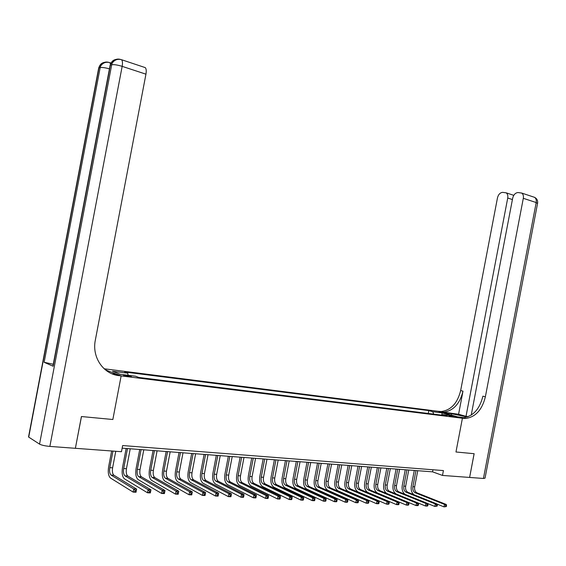 <?xml version="1.0" encoding="UTF-8"?>
<svg xmlns="http://www.w3.org/2000/svg" width="566" height="566" viewBox="0 0 566 566"><rect width="100%" height="100%" fill="white"/><g stroke="black" fill="none" stroke-linecap="round" stroke-linejoin="round"><path stroke-width="0.85" d="M129.098 376.553L131.333 376.468L125.786 375.251L123.537 375.343L129.098 376.553M75.377 448.279L81.483 416.541L112.846 419.505L121.145 375.916L462.415 418.239L437.999 411.277L104.158 368.777M122.15 448.159L432.58 471.839L442.485 475.433L443.419 470.579L122.645 445.548L121.471 451.71L75.434 448.307M451.647 415.939L449.192 415.777L456.712 417.107L451.647 415.939L451.548 416.456M144.196 67.262L145.285 67.623C146.269 68.769 146.488 70.955 145.943 74.174L122.164 66.356L49.865 446.418L75.377 448.307L81.419 416.534L112.846 419.505L121.145 375.916L105.446 369.888M433.705 414.149L432.714 411.715L428.809 410.591L124.697 372.003L127.718 373.171L128.135 375.286M432.714 411.715L442.195 412.911L452.347 415.812L442.824 414.623L442.188 415.203M127.718 373.171L112.535 371.254L120.24 374.296L135.585 376.22L138.741 377.437L446.871 415.784L442.824 414.623M474.11 453.706L469.61 477.442L474.145 453.706L455.97 451.986L474.11 453.706M442.485 475.433L469.575 477.435M464.403 417.701L457.519 416.838L462.415 418.239L455.97 451.986L462.415 418.239L465.733 418.479C475.603 417.008 482.147 409.784 485.366 396.794L523.309 198.312C523.684 195.9 523.161 194.145 521.725 193.063L518.003 192.539C515.364 192.85 513.588 194.711 512.69 198.121L471.216 415.126M432.976 469.766L432.58 471.839M428.809 410.591L428.257 413.47M441.713 415.147L442.195 412.911M413.972 494.741C411.652 492.866 410.76 489.979 411.305 486.081L414.291 470.445M417.75 470.707L414.673 486.81C414.312 489.767 415.069 491.776 416.937 492.83L446.312 504.49L444.494 504.398L445.789 505.523L445.598 506.513L446.326 506.549L446.517 505.558L445.789 505.523M415.96 470.572L412.883 486.696C412.515 489.661 413.272 491.67 415.14 492.724L444.494 504.398L444.02 506.881L437.164 504.129M446.326 506.549L444.02 506.881L445.598 506.513M446.517 505.558L446.312 504.49M405.107 494.366C402.652 492.554 401.697 489.597 402.249 485.508L405.263 469.759M408.744 470.021L405.645 486.244C405.277 489.222 406.027 491.238 407.888 492.3L437.15 504.03L435.296 503.938L436.598 505.077L436.407 506.075L437.15 506.11L437.341 505.113L436.598 505.077M406.926 469.886L403.82 486.13C403.452 489.109 404.202 491.132 406.063 492.194L435.296 503.938L434.822 506.443L427.846 503.62M437.15 506.11L434.822 506.443L436.407 506.075M437.341 505.113L437.15 504.03M427.825 505.664L428.016 504.66L427.266 504.617L427.068 505.629L427.825 505.664L427.358 506.089L425.476 505.997L396.384 494.09C393.611 492.477 392.507 489.427 393.066 484.928L396.094 469.058M399.596 469.327L396.476 485.663C396.108 488.67 396.844 490.701 398.697 491.769L427.839 503.57L425.957 503.478L427.266 504.617M397.757 469.186L394.629 485.55C394.254 488.557 394.99 490.595 396.844 491.663L425.957 503.478L425.476 505.997L427.068 505.629M428.016 504.66L427.839 503.57M418.352 505.212L418.55 504.193L417.786 504.157L417.588 505.176L418.352 505.212L417.899 505.636L415.989 505.544L387.024 493.566C384.264 491.946 383.168 488.868 383.741 484.333L386.79 468.351M390.314 468.62L387.172 485.083C386.797 488.104 387.526 490.156 389.373 491.224L418.38 503.103L416.477 503.004L417.786 504.157M388.446 468.471L385.297 484.963C384.915 487.991 385.651 490.043 387.491 491.118L416.477 503.004L415.989 505.544L417.588 505.176M418.55 504.193L418.38 503.103M408.73 504.752L408.928 503.726L408.15 503.69L407.959 504.716L408.73 504.752L408.291 505.176L406.346 505.084L377.522 493.036C374.777 491.401 373.694 488.302 374.275 483.739L377.352 467.629M380.897 467.898L377.727 484.489C377.345 487.531 378.074 489.597 379.906 490.68L408.779 502.622L406.841 502.523L408.15 503.69M378.994 467.749L375.824 484.369C375.435 487.418 376.164 489.484 377.996 490.566L406.841 502.523L406.346 505.084L407.959 504.716M408.928 503.726L408.779 502.622M467.382 417.008L451.611 413.739L442.669 412.607L437.999 411.277L441.282 411.532C451.052 410.159 457.512 403.169 460.653 390.561L497.479 197.838C498.363 194.492 500.082 192.659 502.629 192.355L506.188 192.843C507.589 193.897 508.105 195.624 507.73 198.029L466.009 416.35L468.351 416.64M464.339 418.083L461.233 417.701L463.292 417.786C473.148 416.328 479.685 409.119 482.897 396.172L485.366 396.794M458.58 414.255L443.603 412.19C453.38 410.81 459.847 403.791 462.995 391.148L458.58 414.255L466.009 416.35M483.442 478.461L536.193 202.55L537.544 203.491L485.034 478.164L483.442 478.461L469.61 477.442M113.936 374.515L119.044 375.654C103.38 374.14 91.742 357.181 95.329 340.166L145.943 74.174M111.891 373.751L117.431 374.437L121.145 375.916L119.044 375.654M49.865 446.418C45.082 445.973 41.643 445.209 39.549 444.119L28.526 436.987L28.661 436.273M53.261 364.271L44.134 362.29L53.119 366.237L52.985 365.7M106.16 370.447L106.245 369.987M398.959 504.285L399.157 503.252L398.365 503.209L398.167 504.242L398.959 504.285L398.528 504.716L396.554 504.624L367.879 492.491C365.148 490.849 364.08 487.729 364.66 483.131L367.758 466.893M371.331 467.169L368.141 483.888C367.751 486.951 368.466 489.031 370.291 490.121L399.016 502.141L397.049 502.042L398.365 503.209M369.4 467.021L366.202 483.76C365.813 486.838 366.527 488.918 368.353 490.007L397.049 502.042L396.554 504.624L398.167 504.242M399.157 503.252L399.016 502.141M389.026 503.804L389.224 502.764L388.425 502.728L388.226 503.768L389.026 503.804L388.609 504.242L386.606 504.15L358.08 491.946C355.37 490.29 354.309 487.149 354.903 482.508L358.023 466.151M361.617 466.426L358.398 483.272C358.009 486.364 358.717 488.458 360.528 489.555L389.104 501.646L387.102 501.547L388.425 502.728M359.658 466.278L356.431 483.152C356.042 486.244 356.75 488.345 358.561 489.441L387.102 501.547L386.606 504.15L388.226 503.768M389.224 502.764L389.104 501.646M378.93 503.323L379.135 502.275L378.321 502.233L378.116 503.28L378.93 503.323L378.527 503.761L376.489 503.669L348.132 491.387C345.437 489.724 344.397 486.555 344.991 481.885L348.14 465.401M351.755 465.677L348.514 482.649C348.111 485.77 348.812 487.878 350.616 488.982L379.029 501.143L376.991 501.044L378.321 502.233M349.76 465.521L346.512 482.522C346.116 485.649 346.817 487.758 348.614 488.861L376.991 501.044L376.489 503.669L378.116 503.28M379.135 502.275L379.029 501.143M368.671 502.827L368.876 501.773L368.049 501.731L367.843 502.792L368.671 502.827L368.282 503.28L366.216 503.181L338.029 490.821C335.355 489.144 334.322 485.953 334.93 481.249L338.1 464.636M341.737 464.912L338.468 482.02C338.065 485.161 338.758 487.284 340.548 488.394L368.784 500.634L366.718 500.535L368.049 501.731M339.713 464.757L336.437 481.892C336.034 485.041 336.728 487.163 338.51 488.274L366.718 500.535L366.216 503.181L367.843 502.792M368.876 501.773L368.784 500.634M358.25 502.332L358.448 501.264L357.606 501.221L357.408 502.29L358.25 502.332L357.868 502.785L355.766 502.679L327.764 490.241C325.103 488.557 324.092 485.345 324.707 480.598L327.905 463.858M331.556 464.134L328.266 481.376C327.856 484.546 328.542 486.682 330.318 487.8L358.377 500.118L356.276 500.019L357.606 501.221M329.504 463.978L326.207 481.249C325.797 484.418 326.476 486.562 328.252 487.68L356.276 500.019L355.766 502.679L357.408 502.29M358.448 501.264L358.377 500.118M347.644 501.823L347.849 500.747L346.993 500.705L346.788 501.78L347.644 501.823L347.283 502.275L345.147 502.176L317.335 489.661C314.696 487.963 313.691 484.722 314.321 479.94L317.54 463.066M321.219 463.349L317.901 480.725C317.491 483.916 318.163 486.074 319.924 487.199L347.8 499.594L345.656 499.488L346.993 500.705M319.132 463.186L315.814 480.598C315.396 483.788 316.061 485.953 317.823 487.071L345.656 499.488L345.147 502.176L346.788 501.78M347.849 500.747L347.8 499.594M336.869 501.306L337.074 500.224L336.204 500.181L335.999 501.264L336.869 501.306L336.522 501.766L334.35 501.667L306.737 489.066C304.119 487.354 303.135 484.093 303.772 479.275L307.013 462.259M310.72 462.542L307.373 480.067C306.949 483.279 307.614 485.451 309.361 486.583L337.039 499.063L334.867 498.95L336.204 500.181M308.597 462.38L305.251 479.933C304.826 483.152 305.484 485.331 307.232 486.463L334.867 498.95L334.35 501.667L335.999 501.264M337.074 500.224L337.039 499.063M325.91 500.783L326.115 499.686L325.231 499.644L325.025 500.74L325.91 500.783L325.577 501.25L323.363 501.143L295.961 488.458C293.372 486.739 292.403 483.456 293.046 478.595L296.315 461.446M300.044 461.729L296.676 479.388C296.244 482.635 296.902 484.821 298.636 485.961L326.094 498.519L323.886 498.405L325.231 499.644M297.886 461.566L294.511 479.253C294.087 482.501 294.737 484.694 296.464 485.833L323.886 498.405L323.363 501.143L325.025 500.74M326.115 499.686L326.094 498.519M314.76 500.245L314.972 499.141L314.066 499.099L313.861 500.202L314.76 500.245L314.448 500.719L312.199 500.613L285.016 487.85C282.455 486.116 281.493 482.805 282.151 477.902L285.448 460.618M289.198 460.901L285.802 478.709C285.37 481.977 286.007 484.185 287.726 485.331L314.972 497.967L312.722 497.854L314.066 499.099M287.004 460.738L283.608 478.567C283.17 481.843 283.807 484.05 285.526 485.196L312.722 497.854L312.199 500.613L313.861 500.202M314.972 499.141L314.972 497.967M303.418 499.7L303.631 498.589L302.718 498.547L302.506 499.658L303.418 499.7L303.121 500.181L300.836 500.068L273.894 487.22C271.347 485.479 270.414 482.14 271.079 477.202L274.404 459.776M278.175 460.059L274.751 478.015C274.312 481.305 274.942 483.534 276.64 484.687L303.652 497.401L301.367 497.288L302.718 498.547M275.946 459.889L272.515 477.874C272.076 481.171 272.706 483.399 274.404 484.553L301.367 497.288L300.836 500.068L302.506 499.658M303.631 498.589L303.652 497.401M291.886 499.148L292.098 498.03L291.165 497.981L290.952 499.106L291.886 499.148L291.603 499.629L289.276 499.523L262.582 486.59C260.063 484.836 259.143 481.468 259.815 476.494L263.169 458.92M266.968 459.21L263.515 477.308C263.07 480.626 263.685 482.869 265.369 484.029L292.141 496.828L289.813 496.715L291.165 497.981M264.704 459.033L261.244 477.166C260.799 480.492 261.414 482.734 263.091 483.895L289.813 496.715L289.276 499.523L290.952 499.106M292.098 498.03L292.141 496.828M280.149 498.589L280.361 497.457L279.413 497.408L279.201 498.54L280.149 498.589L279.887 499.07L277.517 498.964L251.078 485.946C248.587 484.178 247.689 480.789 248.375 475.765L251.75 458.05M255.57 458.34L252.096 476.586C251.637 479.94 252.245 482.197 253.915 483.364L280.425 496.248L278.055 496.134L279.413 497.408M253.271 458.163L249.783 476.445C249.33 479.798 249.931 482.062 251.594 483.23L278.055 496.134L277.517 498.964L279.201 498.54M280.361 497.457L280.425 496.248M268.199 498.016L268.418 496.877L267.456 496.828L267.237 497.967L268.199 498.016L267.959 498.505L265.546 498.391L239.383 485.288C236.921 483.513 236.043 480.088 236.737 475.03L240.14 457.158M243.988 457.455L240.479 475.857C240.019 479.232 240.614 481.51 242.262 482.692L268.503 495.66L266.091 495.54L267.456 496.828M241.647 457.278L238.13 475.709C237.67 479.091 238.258 481.376 239.906 482.55L266.091 495.54L265.546 498.391L267.237 497.967M268.418 496.877L268.503 495.66M256.044 497.436L256.264 496.283L255.28 496.233L255.061 497.387L256.044 497.436L255.818 497.931L253.37 497.811L227.49 484.623C225.056 482.833 224.193 479.388 224.9 474.28L228.331 456.26M232.209 456.557L228.671 475.115C228.197 478.518 228.777 480.817 230.404 481.999L256.37 495.052L253.915 494.932L255.28 496.233M229.824 456.373L226.28 474.966C225.813 478.376 226.386 480.675 228.013 481.864L253.915 494.932L253.37 497.811L255.061 497.387M256.264 496.283L256.37 495.052M243.663 496.842L243.889 495.675L242.885 495.632L242.665 496.792L243.663 496.842L243.465 497.344L240.967 497.224L215.384 483.944C212.986 482.14 212.144 478.666 212.866 473.523L216.325 455.347M220.224 455.644L216.658 474.358C216.177 477.796 216.743 480.11 218.356 481.298L244.017 494.443L241.519 494.316L242.885 495.632M217.804 455.453L214.231 474.209C213.75 477.647 214.316 479.968 215.915 481.157L241.519 494.316L240.967 497.224L242.665 496.792M243.889 495.675L244.017 494.443M231.062 496.233L231.289 495.066L230.27 495.017L230.044 496.184L231.062 496.233L230.886 496.743L228.339 496.623L203.074 483.251C200.711 481.44 199.89 477.937 200.619 472.744L204.114 454.413M208.033 454.71L204.432 473.593C203.951 477.053 204.503 479.388 206.088 480.591L231.444 493.814L228.897 493.693L230.27 495.017M205.571 454.526L201.963 473.438C201.482 476.905 202.027 479.239 203.611 480.442L228.897 493.693L228.339 496.623L230.044 496.184M231.289 495.066L231.444 493.814M218.235 495.618L218.462 494.436L217.422 494.387L217.195 495.568L218.235 495.618L218.073 496.134L215.483 496.014L190.551 482.55C188.216 480.725 187.417 477.188 188.16 471.959L191.683 453.465M195.631 453.762L192.001 472.808C191.513 476.303 192.051 478.652 193.614 479.862L218.639 493.184L216.049 493.05L217.422 494.387M193.126 453.571L189.49 472.652C188.994 476.155 189.532 478.503 191.089 479.72L216.049 493.05L215.483 496.014L217.195 495.568M218.462 494.436L218.639 493.184M205.168 494.995L205.394 493.8L204.333 493.75L204.107 494.946L205.168 494.995L205.034 495.512L202.395 495.392L177.802 481.836C175.502 479.996 174.731 476.43 175.481 471.153L179.033 452.503M183.009 452.8L179.351 472.016C178.849 475.539 179.372 477.909 180.915 479.126L205.6 492.533L202.961 492.399L204.333 493.75M180.462 452.609L176.797 471.853C176.295 475.383 176.811 477.761 178.347 478.978L202.961 492.399L202.395 495.392L204.107 494.946M205.394 493.8L205.6 492.533M191.853 494.359L192.079 493.149L191.004 493.099L190.777 494.309L191.853 494.359L191.74 494.882L189.051 494.755L164.826 481.107C162.569 479.253 161.819 475.666 162.584 470.339L166.163 451.519M170.168 451.824L166.475 471.202C165.965 474.761 166.475 477.152 167.989 478.376L192.313 491.875L189.631 491.741L191.004 493.099M167.571 451.626L163.871 471.039C163.362 474.605 163.864 476.997 165.378 478.228L189.631 491.741L189.051 494.755L190.777 494.309M192.079 493.149L192.313 491.875M154.454 450.621L150.719 470.212C150.202 473.806 150.69 476.225 152.176 477.456L176.047 491.069L178.785 491.203L178.205 494.238L175.467 494.111L151.617 480.371C149.396 478.503 148.674 474.881 149.452 469.504L153.068 450.522M157.093 450.826L153.372 470.381C152.855 473.968 153.344 476.381 154.829 477.612L178.785 491.203L178.523 492.491L177.427 492.434L177.193 493.658L178.29 493.708L178.523 492.491M177.193 493.658L175.467 494.111L176.047 491.069L177.427 492.434M178.29 493.708L178.205 494.238M141.097 449.602L137.333 469.37C136.802 472.999 137.269 475.433 138.727 476.678L162.201 490.375L164.996 490.517L164.409 493.58L161.621 493.453L138.168 479.614C135.989 477.732 135.295 474.082 136.081 468.662L139.731 449.503M143.785 449.807L140.028 469.539C139.505 473.162 139.972 475.589 141.436 476.834L164.996 490.517L164.706 491.819L163.588 491.762L163.355 492.993L164.465 493.043L164.706 491.819M163.355 492.993L161.621 493.453L162.201 490.375L163.588 491.762M164.465 493.043L164.409 493.58M127.499 448.569L123.699 468.514C123.162 472.171 123.607 474.626 125.036 475.886L148.094 489.675L150.938 489.816L150.351 492.915L147.507 492.781L124.478 478.85C122.341 476.954 121.669 473.268 122.468 467.799L126.154 448.463M130.237 448.774L126.444 468.69C125.914 472.341 126.359 474.789 127.796 476.041L150.938 489.816L150.62 491.132L149.481 491.076L149.247 492.314L150.386 492.37L150.62 491.132M149.247 492.314L147.507 492.781L148.094 489.675L149.481 491.076M150.386 492.37L150.351 492.915M112.967 451.081L109.811 467.643C109.266 471.337 109.698 473.813 111.099 475.072L133.718 488.96L136.618 489.109L136.017 492.236L133.123 492.095L110.526 478.065C108.431 476.155 107.795 472.44 108.608 466.922L111.644 450.989M115.754 451.293L112.613 467.82C112.068 471.499 112.5 473.975 113.907 475.235L136.618 489.109L136.264 490.432L135.104 490.375L134.864 491.628L136.024 491.684L136.264 490.432M134.864 491.628L133.123 492.095L133.718 488.96L135.104 490.375M136.024 491.684L136.017 492.236M414.673 486.81L412.883 486.696M416.937 492.83L415.14 492.724M405.645 486.244L403.82 486.13M407.888 492.3L406.063 492.194M396.476 485.663L394.629 485.55M398.697 491.769L396.844 491.663M387.172 485.083L385.297 484.963M389.373 491.224L387.491 491.118M377.727 484.489L375.824 484.369M379.906 490.68L377.996 490.566M461.233 417.701L463.674 418.394M441.558 412.09L439.244 411.432M462.995 391.148L460.653 390.561M533.108 196.848L534.594 197.343C536.03 198.425 536.561 200.166 536.193 202.55L523.309 198.312M512.414 199.55L507.73 198.029M451.35 415.083L451.611 413.739M39.549 444.119L111.707 64.736L110.398 65.055L53.119 366.237M44.134 362.29L100.182 67.566L98.937 67.87L28.717 437.122M110.519 64.177L109.818 62.642C105.927 61.602 102.863 62.748 100.621 66.088C102.333 62.663 105.043 61.411 108.743 62.345M104.377 62.38C102.043 62.791 100.38 64.128 99.375 66.399L100.621 66.088L100.182 67.566C102.156 67.262 105.241 67.694 109.443 68.861M98.555 68.741L99.375 66.399L98.71 67.941L28.526 436.987M115.966 59.437C113.582 59.847 111.877 61.22 110.844 63.548L112.153 63.222L111.707 64.736C114.07 64.411 117.558 64.948 122.164 66.356C122.723 63.081 122.532 60.873 121.584 59.727C117.615 58.645 114.474 59.812 112.153 63.222C113.9 59.713 116.66 58.439 120.424 59.402M109.988 66.003L110.844 63.548L110.151 65.132L52.907 366.138M368.141 483.888L366.202 483.76M370.291 490.121L368.353 490.007M358.398 483.272L356.431 483.152M360.528 489.555L358.561 489.441M348.514 482.649L346.512 482.522M350.616 488.982L348.614 488.861M338.468 482.02L336.437 481.892M340.548 488.394L338.51 488.274M328.266 481.376L326.207 481.249M330.318 487.8L328.252 487.68M317.901 480.725L315.814 480.598M319.924 487.199L317.823 487.071M307.373 480.067L305.251 479.933M309.361 486.583L307.232 486.463M296.676 479.388L294.511 479.253M298.636 485.961L296.464 485.833M285.802 478.709L283.608 478.567M287.726 485.331L285.526 485.196M274.751 478.015L272.515 477.874M276.64 484.687L274.404 484.553M263.515 477.308L261.244 477.166M265.369 484.029L263.091 483.895M252.096 476.586L249.783 476.445M253.915 483.364L251.594 483.23M240.479 475.857L238.13 475.709M242.262 482.692L239.906 482.55M228.671 475.115L226.28 474.966M230.404 481.999L228.013 481.864M216.658 474.358L214.231 474.209M218.356 481.298L215.915 481.157M204.432 473.593L201.963 473.438M206.088 480.591L203.611 480.442M192.001 472.808L189.49 472.652M193.614 479.862L191.089 479.72M179.351 472.016L176.797 471.853M180.915 479.126L178.347 478.978M166.475 471.202L163.871 471.039M167.989 478.376L165.378 478.228M153.372 470.381L150.719 470.212M154.829 477.612L152.176 477.456M140.028 469.539L137.333 469.37M141.436 476.834L138.727 476.678M126.444 468.69L123.699 468.514M127.796 476.041L125.036 475.886M112.613 467.82L109.811 467.643M113.907 475.235L111.099 475.072M443.603 412.19L441.282 411.532M463.292 417.786L465.733 418.479M513.772 195.334L506.188 192.843M537.594 203.251C537.955 200.59 536.957 198.624 534.594 197.343L521.725 193.063M111.07 63.052L109.818 62.642M145.285 67.623L121.584 59.727"/></g></svg>
